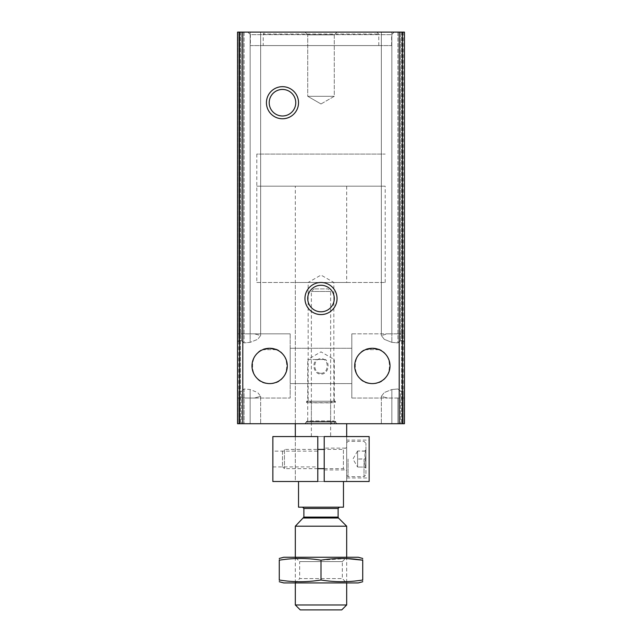<?xml version="1.0" encoding="UTF-8"?>
<svg xmlns="http://www.w3.org/2000/svg" width="642" height="642" viewBox="0 0 642 642"><rect width="100%" height="100%" fill="white"/><g stroke="black" fill="none" stroke-linecap="round" stroke-linejoin="round"><path stroke-width="0.48" stroke-dasharray="3.21 2.41" d="M372.36 348.285C361.639 349.296 355.756 355.162 354.705 365.892C355.732 376.669 361.59 382.568 372.288 383.595C395.103 384.839 395.175 347.153 372.36 348.285A17.655 17.655 0 0 1 387.648 374.767A17.655 17.655 0 0 1 357.072 374.767A17.655 17.655 0 0 1 372.36 348.285C383.081 349.296 388.964 355.162 390.015 365.892C388.988 376.669 383.13 382.568 372.432 383.595C349.617 384.839 349.545 347.153 372.36 348.285L379.237 349.681M269.64 348.285C258.919 349.296 253.036 355.162 251.985 365.892C253.012 376.669 258.87 382.568 269.568 383.595C292.383 384.839 292.455 347.153 269.64 348.285A17.655 17.655 0 0 1 284.928 374.767A17.655 17.655 0 0 1 254.352 374.767A17.655 17.655 0 0 1 269.64 348.285C280.361 349.296 286.244 355.162 287.295 365.892C286.268 376.669 280.41 382.568 269.712 383.595C246.897 384.839 246.825 347.153 269.64 348.285L276.517 349.681M250.155 32.1L260.652 32.1L242.676 32.1L250.155 32.1L244.08 32.1L250.155 32.1L250.155 333.864L254.376 333.824L242.676 333.848L250.155 333.864L250.155 32.1L250.155 342.363L257.731 339.329L260.644 335.533L254.376 333.824L260.644 335.533L257.723 339.337L250.155 342.363L244.08 342.892L250.155 342.363L250.155 32.1M250.155 423.72L237.54 423.72L260.652 423.72L244.08 423.72L250.155 423.72L250.155 389.517L257.731 392.551L260.644 396.347L257.723 392.543L250.155 389.517L244.08 388.988L241.52 391.122L244.08 388.988L250.155 389.517L250.155 423.72L250.155 398.016L254.376 398.056L260.644 396.347L254.376 398.056L244.08 397.992L250.155 398.016L250.155 423.72M391.845 32.1L381.348 32.1L400.48 32.1L381.348 32.1L397.92 32.1L391.845 32.1L391.845 342.363L397.92 342.892L400.48 340.758L397.92 342.892L391.845 342.363L384.269 339.329L381.356 335.533L384.277 339.337L391.845 342.363L391.845 32.1L391.845 333.864L387.624 333.824L381.356 335.533L387.624 333.824L404.46 333.848L391.845 333.864L391.845 32.1M391.845 423.72L381.348 423.72L400.48 423.72L391.845 423.72L391.845 398.016L399.324 398.032L387.624 398.056L391.845 398.016L391.845 423.72L391.845 389.517L384.269 392.551L381.356 396.347L387.624 398.056L381.356 396.347L384.277 392.543L391.845 389.517L397.92 388.988L399.324 390.167L397.92 388.988L391.845 389.517L391.845 423.72M402.502 32.1L237.54 32.1L237.54 423.72L237.54 333.848L237.54 398.032L238.824 398.032L237.54 398.032L237.54 423.72L237.54 390.055L238.824 391.122L237.54 390.055L237.54 32.1L237.54 333.848L238.824 333.848L237.54 333.848L237.54 32.1L244.08 32.1L237.54 32.1L238.824 32.1L238.824 340.758L237.54 341.825L238.824 340.758L241.52 340.758L242.676 341.713L241.52 340.758L238.824 340.758L238.824 32.1L242.676 32.1L237.54 32.1L237.54 423.72L404.46 423.72L399.324 423.72L404.46 423.72L404.46 398.032L403.176 398.032L404.46 398.032L404.46 423.72L404.46 32.1L404.46 398.032L404.46 32.1L400.48 32.1L404.46 32.1L404.46 341.825L403.176 340.758L404.46 341.825L404.46 390.055L403.176 391.122L404.46 390.055L404.46 32.1L399.324 32.1L404.46 32.1L404.46 423.72L404.46 32.1L402.502 32.1L402.502 423.72M238.824 391.122L241.52 391.122L241.52 423.72L241.52 398.032L244.08 397.992L241.52 398.032L241.52 423.72L241.52 391.122L238.824 391.122L238.824 423.72L240.469 423.72L238.824 423.72L238.824 398.032L241.52 398.032L238.824 398.032L238.824 423.72L238.824 391.122M242.676 341.713L244.08 342.892L242.676 341.713L242.676 32.1L242.676 333.848L241.52 333.848L242.676 333.848L242.676 32.1L242.676 341.713M238.824 333.848L241.52 333.848L238.824 333.848L238.824 32.1L240.445 32.1L238.824 32.1L238.824 333.848M400.48 398.032L403.176 398.032L403.176 423.72L401.531 423.72L404.163 423.72L401.531 423.72L403.176 423.72L403.176 391.122L403.176 423.72L403.176 398.032L399.324 398.032L400.48 398.032L400.48 423.72L400.48 391.122L403.176 391.122L400.48 391.122L399.324 390.167L400.48 391.122L400.48 423.72L400.48 398.032M400.48 340.758L403.176 340.758L400.48 340.758L400.48 32.1L400.48 340.758M333.84 401.25L333.84 282.48L321 275.065L308.16 282.48L333.84 282.48L308.16 282.48L308.16 401.25L333.84 401.25L308.16 401.25M321 373.299C329.242 373.267 329.242 358.629 321.024 358.581C312.758 358.597 312.742 373.267 321 373.299M242.676 423.72L242.676 390.167L242.676 423.72M337.05 423.72L334.273 420.943L334.273 359.52L321 351.856L307.727 359.52L325.606 359.52C330.197 363.853 328.231 374.206 321.04 374.166C313.802 374.278 311.771 363.862 316.394 359.52L307.727 359.52L307.727 420.943L334.273 420.943L307.727 420.943L304.95 423.72L337.05 423.72L304.95 423.72M316.394 359.52L325.606 359.52M379.189 349.657L365.507 349.673M276.469 349.657L262.787 349.673M304.95 32.1L337.05 32.1L304.95 32.1L337.05 32.1L304.95 32.1L307.727 34.877L334.273 34.877L307.727 34.877L334.273 34.877L307.727 34.877L304.95 32.1M247.812 32.1L394.188 32.1L247.812 32.1L250.38 34.668L391.62 34.668L250.38 34.668L250.38 45.582L391.62 45.582L250.38 45.582M402.662 32.1L404.163 32.1L401.531 32.1L403.176 32.1L401.531 32.1L402.662 32.1L402.662 423.72L402.662 32.1M240.469 32.1L240.469 423.72L240.469 32.1M305.07 423.72L336.93 423.72L305.07 423.72L306.394 421.433L335.606 421.433L306.394 421.433L306.394 422.115L335.606 422.115L306.394 422.115L308 423.72L334 423.72L308 423.72M295.32 186.18L346.68 186.18L295.32 186.18L295.32 423.72L346.68 423.72L295.32 423.72L295.32 282.48L346.68 282.48L295.32 282.48M237.54 32.1L237.54 423.72L237.54 32.1M256.8 282.48L385.2 282.48L256.8 282.48L256.8 154.08L385.2 154.08L256.8 154.08L385.2 154.08L256.8 154.08L256.8 186.18L385.2 186.18L256.8 186.18M263.22 45.582L378.78 45.582L263.22 45.582L263.22 34.026L378.78 34.026L263.22 34.026L265.146 32.1L376.854 32.1L265.146 32.1M321 285.257A13.273 13.273 0 0 1 334.273 298.53A13.273 13.273 0 0 1 321 311.803A13.273 13.273 0 0 1 307.727 298.53A13.273 13.273 0 0 1 321 285.257M282.48 89.447A13.273 13.273 0 0 1 295.753 102.72A13.273 13.273 0 0 1 282.48 115.993A13.273 13.273 0 0 1 269.207 102.72A13.273 13.273 0 0 1 282.48 89.447M307.727 96.3L334.273 96.3L307.727 96.3L307.727 34.877L307.727 96.3L334.273 96.3L307.727 96.3L321 103.964L307.727 96.3M334 423.72L335.606 421.433L336.93 423.72M290.184 333.84L290.184 398.04L290.184 333.84L290.184 398.04L290.184 333.84L254.376 333.84L290.184 333.84M237.725 333.84L242.548 333.84L237.725 333.84M290.184 348.285L290.184 383.595L290.184 348.285L351.816 348.285L351.816 383.595L351.816 348.285L351.816 383.595L351.816 348.285L290.184 348.285L290.184 383.595L290.184 348.285M351.816 333.84L351.816 398.04L351.816 333.84L387.624 333.84L351.816 333.84L351.816 398.04L351.816 333.84M399.452 333.84L404.275 333.84L399.452 333.84M309.765 401.25L332.235 401.25L309.765 401.25L311.37 402.855L330.63 402.855L311.37 402.855L311.37 422.115L330.63 422.115L311.37 422.115L309.765 423.72L332.235 423.72L309.765 423.72M334 401.25L308 401.25L334 401.25L335.445 402.695L306.555 402.695L335.445 402.695L335.445 401.25L306.555 401.25L335.445 401.25M308 401.25L306.555 402.695L306.555 401.25M343.47 481.5L343.47 507.18L298.53 507.18L298.53 481.5L295.32 481.5L295.32 436.56L346.68 436.56L324.21 436.56L324.21 481.5L346.68 481.5L343.47 481.5L346.68 481.5L346.68 436.56L346.68 481.5L298.53 481.5M302.599 507.18L339.401 507.18L302.599 507.18M341.753 609.9L300.247 609.9M346.68 604.973L295.32 604.973M346.68 526.199L295.32 526.199M295.32 582.936L295.32 557.256L346.68 557.256L295.32 557.256L299.662 561.598L342.338 561.598L299.662 561.598L299.662 578.594L342.338 578.594L299.662 578.594L295.32 582.936L346.68 582.936L295.32 582.936M358.236 582.936L283.764 582.936M346.68 558.564L321 560.193C307.093 557.914 293.177 557.914 279.27 560.193L279.27 579.999C279.27 582.278 279.27 582.278 279.27 579.999C293.177 582.278 307.093 582.278 321 579.999C334.907 582.278 348.823 582.278 362.73 579.999C362.73 582.278 362.73 582.278 362.73 579.999L362.73 560.193C362.73 557.914 362.73 557.914 362.73 560.193M283.764 557.256L358.236 557.256M279.27 560.193C279.27 557.914 279.27 557.914 279.27 560.193M342.338 561.598L346.68 557.256L346.68 582.936L342.338 578.594L342.338 561.598M321 579.999L321 560.193M272.85 451.133L272.85 466.927L272.85 451.133L317.79 451.133L317.79 466.927L317.79 451.133M272.85 436.56L272.85 481.5L369.15 481.5L369.15 436.56L272.85 436.56M369.15 440.091L369.15 477.969L369.15 440.091L346.68 440.091L346.68 477.969L346.68 440.091M330.63 436.56L311.37 436.56L330.63 436.56L330.63 291.468L311.37 291.468L330.63 291.468L328.062 288.9L313.938 288.9L328.062 288.9M317.79 436.56L295.32 436.56L295.32 481.5L317.79 481.5L317.79 436.56M324.21 448.116L324.21 469.944L324.21 448.116L346.68 448.116L346.68 469.944L346.68 448.116M311.37 436.56L311.37 291.468L313.938 288.9M365.94 459.03L365.94 474.759L365.94 443.301L365.94 459.239L365.94 458.821L357.594 459.03L357.594 451.005L365.94 451.214L365.94 449.882L365.94 451.005C364.479 451.005 364.479 451.005 365.94 451.005C364.479 451.005 364.479 451.005 365.94 451.005L357.594 451.005L357.594 459.03L365.94 459.03M365.94 466.846L365.94 459.239L365.94 466.846C364.471 464.327 364.471 461.791 365.94 459.239C364.471 461.758 364.471 464.294 365.94 466.846M365.94 458.821L365.94 451.214L365.94 458.821C364.471 456.302 364.471 453.766 365.94 451.214C364.471 453.733 364.471 456.269 365.94 458.821M365.94 467.055L365.94 468.178L365.94 467.055C364.479 467.055 364.479 467.055 365.94 467.055C364.479 467.055 364.479 467.055 365.94 467.055L357.594 467.055L365.94 467.055M346.68 447.474L346.68 470.586L346.68 447.474L343.406 449.4L343.406 468.66L343.406 449.4L324.21 449.4M346.68 459.03L346.68 475.305L346.68 459.03M282.48 451.366L282.48 466.694L282.48 451.366L284.446 449.4L284.446 468.66L284.446 449.4L317.79 449.4M348.06 459.03L348.06 476.685L348.06 459.03M364.014 459.03L364.014 476.685L364.014 459.03M357.594 467.055L357.594 459.03L357.594 467.055L357.594 463.043L357.594 467.055L352.964 459.03L357.594 451.005L357.594 463.043L357.594 451.005M241.52 32.1L241.52 340.758L241.52 32.1M244.08 32.1L244.08 342.892L244.08 32.1M244.08 388.988L244.08 423.72L244.08 388.988M403.176 32.1L403.176 423.72M399.324 32.1L399.324 341.713L399.324 32.1M399.324 398.032L399.324 423.72L399.324 398.032M397.92 32.1L397.92 342.892L397.92 32.1M397.92 397.992L397.92 423.72L397.92 397.992M399.204 32.1L399.204 423.72M242.796 32.1L242.796 423.72M239.498 32.1L239.498 423.72M237.837 32.1L237.837 423.72L237.837 32.1M239.338 32.1L239.338 423.72L239.338 32.1M240.445 32.1L240.445 423.72L240.445 32.1M404.163 32.1L404.163 423.72L404.163 32.1M401.555 32.1L401.555 423.72L401.555 32.1M338.495 518.022L303.505 518.022M338.117 517.107L303.883 517.107M338.117 508.464L303.883 508.464M260.652 32.1L260.652 335.533L260.652 32.1M260.652 396.347L260.652 423.72L260.652 396.347M381.348 32.1L381.348 335.533L381.348 32.1M381.348 396.347L381.348 423.72L381.348 396.347M242.676 32.1L242.676 333.848L242.676 32.1M238.824 32.1L238.824 423.72M401.531 32.1L401.531 423.72L401.531 32.1M346.68 186.18L346.68 282.48M385.2 282.48L385.2 186.18M391.62 45.582L391.62 34.668L394.188 32.1M378.78 45.582L378.78 34.026L376.854 32.1M321 103.964L334.273 96.3L334.273 34.877L337.05 32.1L334.273 34.877L334.273 96.3L321 103.964M237.725 398.04L242.548 398.04L237.725 398.04M254.376 398.04L290.184 398.04L254.376 398.04M290.184 383.595L351.816 383.595L290.184 383.595M351.816 398.04L387.624 398.04L351.816 398.04M399.452 398.04L404.275 398.04L399.452 398.04M332.235 401.25L330.63 402.855L330.63 422.115L332.235 423.72M324.21 469.944L346.68 469.944M346.68 477.969L369.15 477.969M272.85 466.927L317.79 466.927M364.817 467.055L365.94 468.178M364.817 451.005L365.94 449.882M324.21 468.66L343.406 468.66L346.68 470.586M317.79 468.66L284.446 468.66L282.48 466.694M346.68 475.305L348.06 476.685L364.014 476.685L365.94 474.759M346.68 442.755L348.06 441.375L364.014 441.375L365.94 443.301"/><path stroke-width="0.96" d="M379.237 349.681L372.36 348.285L379.189 349.657M276.517 349.681L269.64 348.285L276.469 349.657M365.507 349.673L372.36 348.285A17.655 17.655 0 0 1 387.648 374.767A17.655 17.655 0 0 1 357.072 374.767A17.655 17.655 0 0 1 372.36 348.285M262.787 349.673L269.64 348.285A17.655 17.655 0 0 1 284.928 374.767A17.655 17.655 0 0 1 254.352 374.767A17.655 17.655 0 0 1 269.64 348.285M239.498 32.1L237.54 32.1L237.54 423.72L404.46 423.72L404.46 32.1L239.498 32.1L239.498 423.72M282.48 86.67A16.05 16.05 0 0 1 296.379 110.745A16.05 16.05 0 0 1 268.581 110.745A16.05 16.05 0 0 1 282.48 86.67M321 282.48A16.05 16.05 0 0 1 334.899 306.555A16.05 16.05 0 0 1 307.101 306.555A16.05 16.05 0 0 1 321 282.48M321 285.257A13.273 13.273 0 0 1 332.492 305.167A13.273 13.273 0 0 1 309.508 305.167A13.273 13.273 0 0 1 321 285.257M282.48 89.447A13.273 13.273 0 0 1 293.972 109.357A13.273 13.273 0 0 1 270.988 109.357A13.273 13.273 0 0 1 282.48 89.447M298.53 481.5L298.53 507.18L343.47 507.18L343.47 481.5M295.32 436.56L295.32 423.72M346.68 604.973L295.32 604.973L300.247 609.9L341.753 609.9L346.68 604.973L346.68 582.936M295.32 557.256L295.32 526.199L346.68 526.199L346.68 557.256M295.32 604.973L295.32 582.936M302.599 507.18L303.883 508.464L303.883 517.107L295.32 526.199M279.27 581.732L283.764 582.936L358.236 582.936L362.73 581.732M362.73 560.193L362.73 579.999C362.73 582.278 362.73 582.278 362.73 579.999C348.823 582.278 334.907 582.278 321 579.999C307.093 582.278 293.177 582.278 279.27 579.999C279.27 582.278 279.27 582.278 279.27 579.999L279.27 560.193C293.177 557.914 307.093 557.914 321 560.193C334.907 557.914 348.823 557.914 362.73 560.193C362.73 557.914 362.73 557.914 362.73 560.193L346.68 558.564M279.27 558.46L283.764 557.256L358.236 557.256L362.73 558.46M279.27 560.193C279.27 557.914 279.27 557.914 279.27 560.193M321 579.999L321 560.193M317.79 436.56L317.79 481.5L272.85 481.5L272.85 436.56L317.79 436.56M324.21 436.56L324.21 481.5L369.15 481.5L369.15 436.56L324.21 436.56M324.21 449.4L317.79 449.4M242.796 32.1L242.796 423.72M399.204 32.1L399.204 423.72M402.502 32.1L402.502 423.72M303.505 518.022L338.495 518.022L346.68 526.199M303.883 517.107L338.117 517.107L338.495 518.022M303.883 508.464L338.117 508.464L339.401 507.18M346.68 436.56L346.68 423.72M338.117 517.107L338.117 508.464M324.21 468.66L317.79 468.66"/></g></svg>
